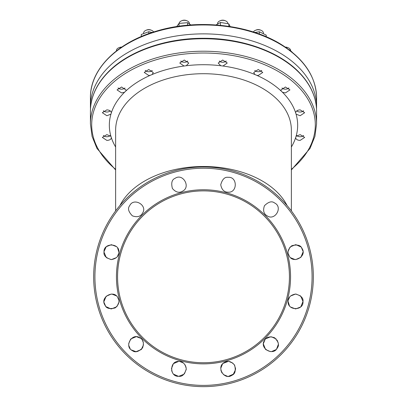 <?xml version="1.0" encoding="UTF-8"?>
<svg xmlns="http://www.w3.org/2000/svg" width="407" height="407" viewBox="0 0 407 407"><rect width="100%" height="100%" fill="white"/><g stroke="black" fill="none" stroke-linecap="round" stroke-linejoin="round"><path stroke-width="0.61" d="M110.928 136.325L111.376 137.77C110.994 139.423 109.488 140.298 106.863 140.395L102.34 137.418L106.863 134.615L110.928 136.325A94.165 60.526 180 0 1 110.928 114.153L106.863 115.72L102.34 112.708L106.863 109.87C109.483 110.073 110.989 111.019 111.376 112.714L111.386 112.851M111.386 137.546L111.376 137.77A94.165 60.526 180 0 0 115.629 146.993M124.578 92.226L121.576 92.923L117.053 89.891L121.576 87.006L126.094 90.039L125.849 91.005L124.578 92.226A94.165 60.526 180 0 0 111.376 112.714L110.928 114.153M152.142 74.512L150.239 75.326L148.758 75.473L144.236 72.441L148.758 69.511L153.281 72.543L152.142 74.512A94.165 60.526 180 0 1 184.01 66.026L179.757 63.014L184.279 60.038L188.802 63.049L186.253 65.736L184.01 66.026M285.276 47.095A3.877 2.493 0 0 1 287.535 47.492L288.237 47.787A5.169 3.322 180 0 0 285.511 47.253M290.593 50.565A5.169 3.322 180 0 0 288.237 47.787M292.394 52.396L289.743 49.934L289.743 50.3M289.072 49.796L289.743 49.934M266.224 36.757L266.224 35.144L259.371 31.761L259.371 34.03M254.858 32.463L259.371 31.761M263.41 33.262L263.41 33.099A5.169 3.322 180 0 0 263.019 31.827A5.169 3.322 180 0 0 261.055 30.311A5.169 3.322 180 0 0 255.428 30.311A5.169 3.322 180 0 0 253.373 31.98M255.428 30.311L256.13 30.016A3.877 2.493 0 0 1 260.353 30.016L261.055 30.311M121.49 47.253A5.169 3.322 180 0 0 119.597 47.502A5.169 3.322 180 0 0 118.763 47.787L119.465 47.492A3.877 2.493 0 0 1 120.09 47.283A3.877 2.493 0 0 1 121.724 47.095M118.763 47.787A5.169 3.322 180 0 0 116.407 50.575L116.407 50.707M117.984 49.751L113.929 52.961M227.889 23.53A5.169 3.322 180 0 0 226.378 21.291A5.169 3.322 180 0 0 225.534 20.854A5.169 3.322 180 0 0 219.912 20.854A5.169 3.322 180 0 0 217.552 23.642L217.552 23.825M219.912 20.854L220.614 20.564A3.877 2.493 0 0 1 224.832 20.564L225.534 20.854M228.831 26.353L228.831 23.886L220.487 22.446L220.487 25.326M215.995 24.944L220.487 22.446M228.831 23.886L230.148 26.552M181.466 20.854L182.168 20.564A3.877 2.493 0 0 1 185.76 20.35A3.877 2.493 0 0 1 186.386 20.564L187.088 20.854A5.169 3.322 180 0 0 186.253 20.574A5.169 3.322 180 0 0 181.466 20.854A5.169 3.322 180 0 0 179.126 23.372M189.448 23.779L189.448 23.642A5.169 3.322 180 0 0 187.088 20.854M187.581 25.224L187.581 22.68L179.019 23.408L179.019 26.231M176.704 26.577L179.019 23.408M187.581 22.68L190.868 24.954M316.509 108.979A113.07 72.68 180 0 0 316.57 106.548A113.07 72.68 180 0 0 283.45 55.154A113.07 72.68 180 0 0 160.231 39.403A113.07 72.68 180 0 0 90.43 106.548A113.07 72.68 180 0 0 90.491 108.979M153.627 31.98A5.169 3.322 180 0 0 151.572 30.311A5.169 3.322 180 0 0 148.758 29.777A5.169 3.322 180 0 0 145.945 30.311A5.169 3.322 180 0 0 143.59 33.099L143.59 33.206M145.945 30.311L146.647 30.016A3.877 2.493 0 0 1 148.758 29.619A3.877 2.493 0 0 1 150.87 30.016L151.572 30.311M148.758 33.623L148.758 31.715L141.28 34.493L141.28 36.544M148.758 31.715L152.137 32.463M219.378 61.03A3.877 2.493 180 0 0 219.983 61.533A3.877 2.493 180 0 0 220.614 61.864L220.263 61.716A4.523 2.905 0 0 1 219.526 61.335A4.523 2.905 0 0 1 219.241 61.136M226.221 61.121A4.523 2.905 0 0 1 225.183 61.716L224.832 61.864A3.877 2.493 180 0 0 226.083 61.014M220.614 61.864A3.877 2.493 180 0 0 224.832 61.864M254.914 70.508A3.877 2.493 180 0 0 256.13 71.322L255.779 71.174A4.523 2.905 0 0 1 254.782 70.609M261.752 70.569A4.523 2.905 0 0 1 260.704 71.174L260.353 71.322A3.877 2.493 180 0 0 261.609 70.462M256.13 71.322A3.877 2.493 180 0 0 260.353 71.322M282.117 88.004A3.877 2.493 180 0 0 283.318 88.797L282.967 88.65A4.523 2.905 0 0 1 281.99 88.1M288.934 88.044A4.523 2.905 0 0 1 287.886 88.65L287.535 88.797A3.877 2.493 180 0 0 288.797 87.937M283.318 88.797A3.877 2.493 180 0 0 287.535 88.797M296.851 110.852A3.877 2.493 180 0 0 298.031 111.625L297.68 111.482A4.523 2.905 -0 0 1 296.723 110.948M303.642 110.877A4.523 2.905 -0 0 1 302.599 111.482L302.248 111.625A3.877 2.493 180 0 0 303.5 110.775M298.031 111.625A3.877 2.493 180 0 0 302.248 111.625M296.866 135.582A3.877 2.493 180 0 0 298.031 136.34A3.877 2.493 180 0 0 302.248 136.34A3.877 2.493 180 0 0 302.879 136.009A3.877 2.493 180 0 0 303.49 135.5M303.627 135.602A4.523 2.905 -0 0 1 303.337 135.811A4.523 2.905 -0 0 1 302.599 136.192L302.248 136.34M298.031 136.34L297.68 136.192A4.523 2.905 -0 0 1 296.739 135.668M103.51 135.5A3.877 2.493 180 0 0 104.752 136.34L104.401 136.192A4.523 2.905 0 0 1 103.373 135.602M110.261 135.668A4.523 2.905 0 0 1 109.32 136.192L108.969 136.34A3.877 2.493 180 0 0 110.134 135.582M104.752 136.34A3.877 2.493 180 0 0 108.969 136.34M103.5 110.775A3.877 2.493 180 0 0 104.752 111.625A3.877 2.493 180 0 0 108.969 111.625A3.877 2.493 180 0 0 109.6 111.299A3.877 2.493 180 0 0 110.149 110.852M110.277 110.948A4.523 2.905 0 0 1 110.058 111.096A4.523 2.905 0 0 1 109.32 111.482L108.969 111.625M104.752 111.625L104.401 111.482A4.523 2.905 0 0 1 103.358 110.877M118.203 87.937A3.877 2.493 180 0 0 119.465 88.797A3.877 2.493 180 0 0 123.056 89.006A3.877 2.493 180 0 0 123.682 88.797A3.877 2.493 180 0 0 124.883 88.004M125.01 88.1A4.523 2.905 0 0 1 124.033 88.65L123.682 88.797M119.465 88.797L119.114 88.65A4.523 2.905 0 0 1 118.066 88.044M145.391 70.462A3.877 2.493 180 0 0 146.647 71.322L146.296 71.174A4.523 2.905 0 0 1 145.248 70.569M146.647 71.322A3.877 2.493 180 0 0 148.758 71.724A3.877 2.493 180 0 0 150.87 71.322A3.877 2.493 180 0 0 152.086 70.508M152.218 70.609A4.523 2.905 0 0 1 151.221 71.174L150.87 71.322M187.759 61.136A4.523 2.905 0 0 1 186.737 61.716L186.386 61.864A3.877 2.493 180 0 0 187.622 61.03M180.917 61.014A3.877 2.493 180 0 0 182.168 61.864A3.877 2.493 180 0 0 182.794 62.078A3.877 2.493 180 0 0 186.386 61.864M182.168 61.864L181.817 61.716A4.523 2.905 0 0 1 180.779 61.121M291.371 146.993A94.165 60.526 180 0 0 295.624 137.77L296.072 136.325L300.137 134.615L304.66 137.418L300.137 140.395C297.517 140.298 296.011 139.423 295.624 137.77L295.614 137.546M300.137 109.87L304.66 112.708L300.137 115.72L296.072 114.153L295.624 112.714C296.006 111.019 297.512 110.073 300.137 109.87M285.424 87.006L289.947 89.891L285.424 92.923L282.422 92.226L281.151 91.005L280.906 90.039L285.424 87.006M258.242 69.511L262.764 72.441L258.242 75.473L256.761 75.326L254.858 74.512L253.719 72.543L258.242 69.511M222.721 60.038L227.243 63.014L222.99 66.026L220.747 65.736L218.198 63.049L222.721 60.038M301.989 248.428C300.732 245.212 297.354 244.307 291.844 245.706C287.988 249.038 287.083 252.421 289.118 255.861C293.198 264.418 307.463 256.227 301.989 248.428M274.603 202.986C271.907 200.829 268.528 201.735 264.458 205.703C262.785 210.511 263.69 213.899 267.175 215.858C274.984 221.23 283.241 207 274.603 202.986M228.164 177.325C224.756 176.806 222.278 179.284 220.736 184.753C221.693 189.754 224.171 192.231 228.164 192.185C237.617 192.938 237.652 176.485 228.164 177.325M175.117 178.322C171.902 179.579 170.996 182.962 172.395 188.466C175.727 192.323 179.111 193.228 182.55 191.193C191.107 187.118 182.916 172.848 175.117 178.322M129.675 205.708C127.518 208.404 128.424 211.782 132.392 215.852C137.2 217.526 140.588 216.621 142.547 213.136C147.919 205.326 133.689 197.069 129.675 205.708M104.014 252.147C103.495 255.555 105.968 258.033 111.442 259.574C116.443 258.618 118.92 256.14 118.875 252.147C119.627 242.694 103.175 242.658 104.014 252.147L106.268 257.473M105.011 305.194C106.268 308.409 109.646 309.315 115.156 307.916C119.012 304.584 119.917 301.2 117.882 297.761C113.802 289.204 99.537 297.395 105.011 305.194M132.397 350.636C135.093 352.793 138.472 351.887 142.542 347.919C144.215 343.111 143.31 339.723 139.825 337.764C132.016 332.392 123.759 346.622 132.397 350.636M178.836 376.297C182.244 376.816 184.722 374.343 186.264 368.869C185.307 363.868 182.829 361.391 178.836 361.436C169.383 360.683 169.348 377.136 178.836 376.297M231.883 375.3C235.098 374.043 236.004 370.665 234.605 365.155C231.273 361.299 227.889 360.393 224.45 362.428C215.893 366.509 224.084 380.774 231.883 375.3M277.325 347.914C279.482 345.217 278.576 341.839 274.608 337.769C269.8 336.096 266.412 337.001 264.453 340.486C259.081 348.295 273.311 356.552 277.325 347.914M300.732 296.148L302.986 301.475C303.505 298.066 301.032 295.589 295.558 294.047C290.557 295.004 288.08 297.481 288.125 301.475C287.373 310.928 303.826 310.963 302.986 301.475L300.885 306.654M302.986 252.147L300.87 257.336L295.736 259.574M295.095 259.559L290.756 257.819M289.28 256.13L288.319 253.826M118.788 253.291L117.287 256.736M116.509 257.585L111.452 259.574M111.004 259.564L106.537 257.728M118.819 302.391L117.13 306.262M116.621 306.807L111.462 308.908M110.953 308.893L106.171 306.71M105.499 305.932L104.09 302.533M143.518 344.795L141.366 349.45M141.229 349.582L136.147 351.628M135.872 351.628L131.41 349.954M130.108 348.575L128.821 345.619M186.243 369.419L184.427 373.758M183.995 374.211L178.841 376.297M178.337 376.277L173.692 374.231M172.593 372.893L171.596 370.548M235.572 369.475L233.353 374.186L228.586 376.282M227.421 376.256L223.407 374.572M221.957 372.949L220.879 370.309M278.312 344.495L276.648 348.891M275.91 349.674L271.5 351.602M270.34 351.607L265.817 349.628M265.45 349.262L263.456 344.2M300.468 307.051L295.716 308.908M295.543 308.908L290.618 307.031M289.377 305.606L288.125 301.475M295.614 112.851L295.624 112.714A94.165 60.526 180 0 0 282.422 92.226M288.212 300.33L289.713 296.886M290.491 296.037L295.548 294.047M295.996 294.058L300.463 295.899M263.502 343.381L264.932 339.759M265.908 338.685L270.64 336.772M271.377 336.787L276.139 338.939M277.065 340.069L278.19 342.821M220.757 368.289L222.476 364.087M223.173 363.359L228.159 361.436M228.968 361.477L232.962 363.186M234.31 364.687L235.592 368.696M171.403 368.864L173.28 363.929M173.647 363.548L178.561 361.441M179.869 361.508L183.435 363.034M185.037 364.774L186.121 367.414M128.704 343.594L130.647 339.163M130.937 338.868L136.024 336.767M136.798 336.803L140.552 338.242M142.399 340.237L143.376 342.628M104.014 301.475L106.13 296.286L111.264 294.047M111.905 294.063L116.244 295.803M117.72 297.492L118.681 299.796M289.433 276.811A85.933 85.933 0 0 0 203.5 190.878A85.933 85.933 0 0 0 117.567 276.811A85.933 85.933 0 0 0 203.5 362.744A85.933 85.933 0 0 0 289.433 276.811M313.339 276.811A109.839 109.839 0 0 0 203.5 166.972A109.839 109.839 0 0 0 93.661 276.811A109.839 109.839 0 0 0 203.5 386.65A109.839 109.839 0 0 0 313.339 276.811A109.839 109.839 0 0 0 203.5 166.972A109.839 109.839 0 0 0 93.661 276.811M290.552 276.811A87.052 87.052 0 0 0 203.5 189.759A87.052 87.052 0 0 0 116.448 276.811A87.052 87.052 0 0 0 203.5 363.863A87.052 87.052 0 0 0 290.552 276.811M288.181 251.231L289.87 247.359M290.379 246.815L295.538 244.714M296.047 244.729L300.829 246.912M301.501 247.69L302.91 251.088M104.039 251.526L106.115 246.968M106.532 246.571L111.284 244.719M111.457 244.714L116.382 246.591M117.623 248.016L118.875 252.147M291.371 210.907L291.371 130.189A87.871 56.481 180 0 0 203.5 73.708A87.871 56.481 180 0 0 115.629 130.189L115.629 210.907M119.917 205.545A87.871 56.481 0 0 1 203.5 166.494A87.871 56.481 0 0 1 287.083 205.545M150.239 75.326A94.165 60.526 180 0 0 125.849 91.005M220.747 65.736A94.165 60.526 180 0 0 203.5 64.713A94.165 60.526 180 0 0 186.253 65.736M316.57 111.432A113.07 72.68 180 0 0 203.5 38.751A113.07 72.68 180 0 0 90.43 111.432C90.44 103.989 92.15 96.718 95.553 89.632C98.489 83.547 102.569 77.818 107.789 72.446C127.9 51.404 165.334 38.095 203.5 38.289C241.666 38.095 279.1 51.404 299.211 72.446C304.431 77.818 308.511 83.547 311.447 89.632C314.85 96.718 316.56 103.989 316.57 111.432L316.57 123.896A113.07 72.68 180 0 0 203.5 51.216A113.07 72.68 180 0 0 90.43 123.896L92.074 136.335L96.942 148.392L115.629 169.963M291.371 169.327A111.813 71.871 180 0 0 304.08 93.493A111.813 71.871 180 0 0 203.5 53.017A111.813 71.871 180 0 0 102.92 93.493A111.813 71.871 180 0 0 115.629 169.327M90.43 97.639C89.972 69.383 117.079 42.379 156.517 31.095C198.102 18.401 251.038 24.496 283.236 45.747C304.95 60.083 316.061 77.381 316.57 97.639A113.07 72.68 180 0 0 283.45 46.245A113.07 72.68 180 0 0 160.231 30.489A113.07 72.68 180 0 0 90.43 97.639L90.43 106.548M254.858 74.512A94.165 60.526 180 0 0 222.99 66.026M281.151 91.005A94.165 60.526 180 0 0 256.761 75.326M296.072 136.325A94.165 60.526 180 0 0 296.072 114.153M312.083 276.811A108.583 108.583 0 0 0 203.5 168.228A108.583 108.583 0 0 0 94.917 276.811A108.583 108.583 0 0 0 203.5 385.393A108.583 108.583 0 0 0 312.083 276.811M316.57 123.896L314.926 136.335L310.058 148.392L291.371 169.963M316.57 97.639L316.57 106.548M90.43 111.432L90.43 123.896"/></g></svg>
